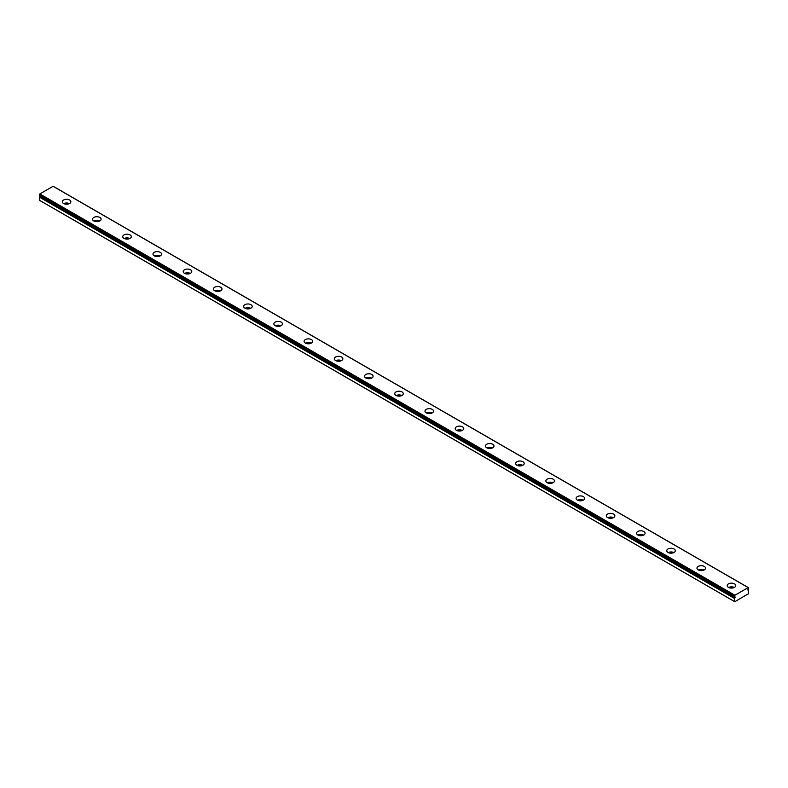 <?xml version="1.0" encoding="UTF-8"?>
<svg xmlns="http://www.w3.org/2000/svg" width="788" height="788" viewBox="0 0 788 788"><rect width="100%" height="100%" fill="white"/><g stroke="black" fill="none" stroke-linecap="round" stroke-linejoin="round"><path stroke-width="1.18" d="M728.457 583.869A4.275 2.472 180 0 1 733.106 583.327A4.275 2.472 180 0 1 735.746 585.612A4.275 2.472 180 0 1 734.495 587.355A4.275 2.472 180 0 1 729.836 587.887A4.275 2.472 180 0 1 727.196 585.612A4.275 2.472 180 0 1 728.457 583.869M734.278 587.474A4.275 2.472 0 0 0 728.664 587.474M746.886 594.625L734.82 601.707A1.428 0.827 -60 0 1 734.643 601.648A1.428 0.827 -60 0 1 734.495 601.52L734.495 598.447A1.064 0.621 120 0 0 735.017 597.688L735.017 596.89A1.064 0.621 120 0 0 734.495 596.733L734.495 595.994A1.349 0.778 -60 0 1 734.928 595.245L748.167 587.602A1.349 0.778 -60 0 1 748.423 587.671A1.349 0.778 -60 0 1 748.6 587.848L748.6 588.597A1.064 0.621 120 0 0 748.078 589.355L748.078 590.153A1.064 0.621 120 0 0 748.6 590.301L748.6 593.374A1.428 0.827 -60 0 1 748.275 593.945L746.985 594.684M698.227 566.414A4.275 2.472 180 0 1 702.886 565.882A4.275 2.472 180 0 1 705.526 568.158A4.275 2.472 180 0 1 704.275 569.911A4.275 2.472 180 0 1 699.616 570.443A4.275 2.472 180 0 1 696.976 568.158A4.275 2.472 180 0 1 698.227 566.414M704.058 570.019A4.275 2.472 0 0 0 698.444 570.019M668.007 548.97A4.275 2.472 180 0 1 672.666 548.438A4.275 2.472 180 0 1 675.306 550.714A4.275 2.472 180 0 1 674.055 552.457A4.275 2.472 180 0 1 669.396 552.989A4.275 2.472 180 0 1 666.756 550.714A4.275 2.472 180 0 1 668.007 548.97M673.839 552.575A4.275 2.472 0 0 0 668.224 552.575M637.788 531.516A4.275 2.472 180 0 1 642.447 530.984A4.275 2.472 180 0 1 645.086 533.269A4.275 2.472 180 0 1 643.835 535.013A4.275 2.472 180 0 1 639.176 535.545A4.275 2.472 180 0 1 636.537 533.269A4.275 2.472 180 0 1 637.788 531.516M643.619 535.131A4.275 2.472 0 0 0 638.004 535.131M607.568 514.072A4.275 2.472 180 0 1 612.227 513.54A4.275 2.472 180 0 1 614.867 515.815A4.275 2.472 180 0 1 613.606 517.558A4.275 2.472 180 0 1 608.957 518.1A4.275 2.472 180 0 1 606.317 515.815A4.275 2.472 180 0 1 607.568 514.072M613.399 517.677A4.275 2.472 0 0 0 607.784 517.677M577.348 496.627A4.275 2.472 180 0 1 582.007 496.085A4.275 2.472 180 0 1 584.637 498.371A4.275 2.472 180 0 1 583.386 500.114A4.275 2.472 180 0 1 578.727 500.646A4.275 2.472 180 0 1 576.097 498.371A4.275 2.472 180 0 1 577.348 496.627M583.169 500.232A4.275 2.472 0 0 0 577.565 500.232M547.118 479.173A4.275 2.472 180 0 1 551.777 478.641A4.275 2.472 180 0 1 554.417 480.916A4.275 2.472 180 0 1 553.166 482.67A4.275 2.472 180 0 1 548.507 483.202A4.275 2.472 180 0 1 545.867 480.916A4.275 2.472 180 0 1 547.118 479.173M552.949 482.778A4.275 2.472 0 0 0 547.335 482.778M516.898 461.729A4.275 2.472 180 0 1 521.558 461.197A4.275 2.472 180 0 1 524.197 463.472A4.275 2.472 180 0 1 522.946 465.216A4.275 2.472 180 0 1 518.287 465.747A4.275 2.472 180 0 1 515.648 463.472A4.275 2.472 180 0 1 516.898 461.729M522.73 465.334A4.275 2.472 0 0 0 517.115 465.334M486.679 444.284A4.275 2.472 180 0 1 491.338 443.743A4.275 2.472 180 0 1 493.978 446.028A4.275 2.472 180 0 1 492.727 447.771A4.275 2.472 180 0 1 488.067 448.303A4.275 2.472 180 0 1 485.428 446.028A4.275 2.472 180 0 1 486.679 444.284M492.51 447.889A4.275 2.472 0 0 0 486.895 447.889M456.459 426.83A4.275 2.472 180 0 1 461.118 426.298A4.275 2.472 180 0 1 463.758 428.574A4.275 2.472 180 0 1 462.507 430.317A4.275 2.472 180 0 1 457.848 430.859A4.275 2.472 180 0 1 455.208 428.574A4.275 2.472 180 0 1 456.459 426.83M462.29 430.435A4.275 2.472 0 0 0 456.676 430.435M426.239 409.386A4.275 2.472 180 0 1 430.898 408.844A4.275 2.472 180 0 1 433.528 411.129A4.275 2.472 180 0 1 432.277 412.873A4.275 2.472 180 0 1 427.618 413.404A4.275 2.472 180 0 1 424.988 411.129A4.275 2.472 180 0 1 426.239 409.386M432.06 412.991A4.275 2.472 0 0 0 426.456 412.991M396.019 391.931A4.275 2.472 180 0 1 400.668 391.4A4.275 2.472 180 0 1 403.308 393.675A4.275 2.472 180 0 1 402.057 395.428A4.275 2.472 180 0 1 397.398 395.96A4.275 2.472 180 0 1 394.758 393.675A4.275 2.472 180 0 1 396.019 391.931M401.841 395.537A4.275 2.472 0 0 0 396.226 395.537M365.79 374.487A4.275 2.472 180 0 1 370.449 373.955A4.275 2.472 180 0 1 373.088 376.231A4.275 2.472 180 0 1 371.837 377.974A4.275 2.472 180 0 1 367.178 378.506A4.275 2.472 180 0 1 364.539 376.231A4.275 2.472 180 0 1 365.79 374.487M371.621 378.092A4.275 2.472 0 0 0 366.006 378.092M335.57 357.043A4.275 2.472 180 0 1 340.229 356.501A4.275 2.472 180 0 1 342.869 358.786A4.275 2.472 180 0 1 341.618 360.53A4.275 2.472 180 0 1 336.959 361.062A4.275 2.472 180 0 1 334.319 358.786A4.275 2.472 180 0 1 335.57 357.043M341.401 360.648A4.275 2.472 0 0 0 335.786 360.648M305.35 339.589A4.275 2.472 180 0 1 310.009 339.057A4.275 2.472 180 0 1 312.649 341.332A4.275 2.472 180 0 1 311.398 343.076A4.275 2.472 180 0 1 306.739 343.617A4.275 2.472 180 0 1 304.099 341.332A4.275 2.472 180 0 1 305.35 339.589M311.181 343.194A4.275 2.472 0 0 0 305.567 343.194M275.13 322.144A4.275 2.472 180 0 1 279.789 321.603A4.275 2.472 180 0 1 282.429 323.888A4.275 2.472 180 0 1 281.168 325.631A4.275 2.472 180 0 1 276.519 326.163A4.275 2.472 180 0 1 273.879 323.888A4.275 2.472 180 0 1 275.13 322.144M280.961 325.749A4.275 2.472 0 0 0 275.347 325.749M244.91 304.69A4.275 2.472 180 0 1 249.569 304.158A4.275 2.472 180 0 1 252.199 306.434A4.275 2.472 180 0 1 250.948 308.187A4.275 2.472 180 0 1 246.289 308.719A4.275 2.472 180 0 1 243.659 306.434A4.275 2.472 180 0 1 244.91 304.69M250.732 308.295A4.275 2.472 0 0 0 245.127 308.295M214.681 287.246A4.275 2.472 180 0 1 219.34 286.714A4.275 2.472 180 0 1 221.98 288.989A4.275 2.472 180 0 1 220.729 290.733A4.275 2.472 180 0 1 216.07 291.264A4.275 2.472 180 0 1 213.43 288.989A4.275 2.472 180 0 1 214.681 287.246M220.512 290.851A4.275 2.472 0 0 0 214.897 290.851M184.461 269.801A4.275 2.472 180 0 1 189.12 269.26A4.275 2.472 180 0 1 191.76 271.545A4.275 2.472 180 0 1 190.509 273.288A4.275 2.472 180 0 1 185.85 273.82A4.275 2.472 180 0 1 183.21 271.545A4.275 2.472 180 0 1 184.461 269.801M190.292 273.406A4.275 2.472 0 0 0 184.678 273.406M154.241 252.347A4.275 2.472 180 0 1 158.9 251.815A4.275 2.472 180 0 1 161.54 254.091A4.275 2.472 180 0 1 160.289 255.834A4.275 2.472 180 0 1 155.63 256.376A4.275 2.472 180 0 1 152.99 254.091A4.275 2.472 180 0 1 154.241 252.347M160.072 255.952A4.275 2.472 0 0 0 154.458 255.952M124.021 234.903A4.275 2.472 180 0 1 128.68 234.361A4.275 2.472 180 0 1 131.32 236.646A4.275 2.472 180 0 1 130.069 238.39A4.275 2.472 180 0 1 125.41 238.922A4.275 2.472 180 0 1 122.77 236.646A4.275 2.472 180 0 1 124.021 234.903M129.853 238.508A4.275 2.472 0 0 0 124.238 238.508M93.802 217.449A4.275 2.472 180 0 1 98.461 216.917A4.275 2.472 180 0 1 101.091 219.192A4.275 2.472 180 0 1 99.84 220.945A4.275 2.472 180 0 1 95.181 221.477A4.275 2.472 180 0 1 92.551 219.192A4.275 2.472 180 0 1 93.802 217.449M99.623 221.054A4.275 2.472 0 0 0 94.018 221.054M63.582 200.004A4.275 2.472 180 0 1 68.231 199.472A4.275 2.472 180 0 1 70.871 201.748A4.275 2.472 180 0 1 69.62 203.491A4.275 2.472 180 0 1 64.961 204.033A4.275 2.472 180 0 1 62.321 201.748A4.275 2.472 180 0 1 63.582 200.004M69.403 203.609A4.275 2.472 0 0 0 63.789 203.609M67.591 204.151A2.492 1.438 0 0 0 65.611 204.151M97.81 221.595A2.492 1.438 0 0 0 95.831 221.595M128.03 239.05A2.492 1.438 0 0 0 126.05 239.05M158.25 256.494A2.492 1.438 0 0 0 156.28 256.494M188.47 273.938A2.492 1.438 0 0 0 186.5 273.938M218.7 291.393A2.492 1.438 0 0 0 216.72 291.393M248.919 308.837A2.492 1.438 0 0 0 246.939 308.837M279.139 326.291A2.492 1.438 0 0 0 277.159 326.291M309.359 343.735A2.492 1.438 0 0 0 307.389 343.735M339.579 361.18A2.492 1.438 0 0 0 337.609 361.18M369.799 378.634A2.492 1.438 0 0 0 367.829 378.634M400.028 396.078A2.492 1.438 0 0 0 398.048 396.078M430.248 413.533A2.492 1.438 0 0 0 428.268 413.533M460.468 430.977A2.492 1.438 0 0 0 458.488 430.977M490.688 448.421A2.492 1.438 0 0 0 488.718 448.421M520.907 465.875A2.492 1.438 0 0 0 518.937 465.875M551.137 483.32A2.492 1.438 0 0 0 549.157 483.32M581.357 500.774A2.492 1.438 0 0 0 579.377 500.774M611.577 518.218A2.492 1.438 0 0 0 609.597 518.218M641.796 535.663A2.492 1.438 0 0 0 639.826 535.663M672.016 553.117A2.492 1.438 0 0 0 670.046 553.117M702.236 570.561A2.492 1.438 0 0 0 700.266 570.561M39.4 200.211L734.495 601.52L39.725 200.398A1.428 0.827 -60 0 1 39.548 200.339A1.428 0.827 -60 0 1 39.4 200.211L39.4 197.138L734.495 598.447M39.4 197.138A1.064 0.621 120 0 0 39.922 196.379L735.017 597.688M39.922 196.379L735.421 597.373M734.495 595.994L39.4 194.685L39.4 195.424L734.495 596.733M39.4 194.685A1.349 0.778 -60 0 1 39.833 193.937L734.928 595.245M39.833 193.937L53.072 186.293L748.167 587.602M747.566 589.857L748.078 590.153M747.625 589.739L748.6 590.301M732.466 588.015A2.492 1.438 0 0 0 730.486 588.015M734.643 601.648L39.548 200.339M748.423 587.671L53.328 186.352"/></g></svg>
